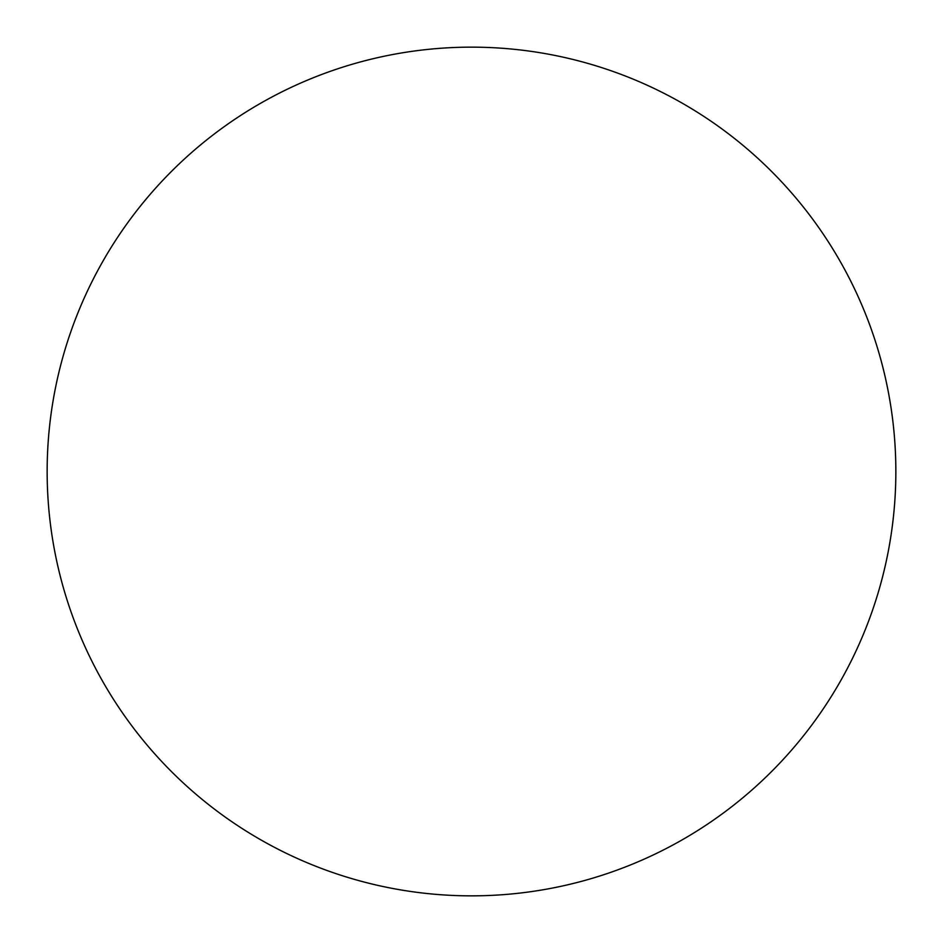 <?xml version="1.0" encoding="UTF-8"?>
<svg xmlns="http://www.w3.org/2000/svg" width="943" height="943" viewBox="0 0 943 943"><rect width="100%" height="100%" fill="white"/><g stroke="black" fill="none" stroke-linecap="round" stroke-linejoin="round"><path stroke-width="1.41" d="M471.5 895.85A424.35 424.35 0 0 0 895.85 471.5A424.35 424.35 0 0 0 471.5 47.15A424.35 424.35 0 0 0 47.15 471.5A424.35 424.35 0 0 0 471.5 895.85"/></g></svg>
